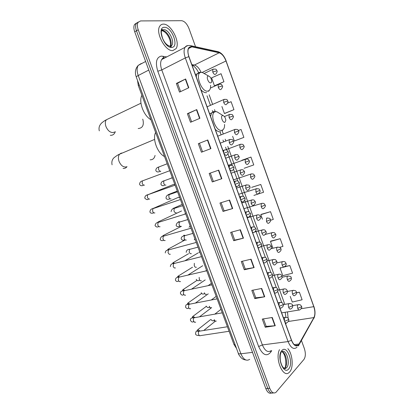 <?xml version="1.0" encoding="UTF-8"?>
<svg xmlns="http://www.w3.org/2000/svg" width="414" height="414" viewBox="0 0 414 414"><rect width="100%" height="100%" fill="white"/><g stroke="black" fill="none" stroke-linecap="round" stroke-linejoin="round"><path stroke-width="0.62" d="M236.492 348.391L233.972 344.505L138.286 85.517L137.526 80.419M136.573 23.018L134.56 24.447C133.593 26.242 133.644 28.69 134.721 31.79L265.814 388.58C267.387 392.374 269.276 393.859 271.475 393.026M195.543 46.73L188.97 28.499C187.004 23.769 184.561 21.166 181.642 20.7L140.563 20.928L138.038 22.392C137.075 24.193 137.137 26.651 138.214 29.761L269.752 388.27L267.775 388.425C269.354 392.234 271.242 393.719 273.442 392.876C271.242 393.719 269.354 392.234 267.775 388.425L136.465 30.781L267.775 388.425L265.814 388.58M138.312 21.994L136.294 23.422C135.331 25.223 135.388 27.676 136.465 30.781C135.388 27.676 135.331 25.223 136.294 23.422L138.312 21.994M289.702 371.901C293.759 367.585 292.594 353.903 287.834 348.64C292.594 353.903 293.759 367.585 289.702 371.901L289.055 372.543L289.702 371.901M172.892 50.56L176.012 48.661C180.721 42.528 170.966 23.5 163.287 24.126C161.796 24.157 160.637 24.83 159.804 26.139C155.084 32.556 165.569 51.89 172.892 50.56L176.012 48.661C180.721 42.528 170.966 23.5 163.287 24.126C161.796 24.157 160.637 24.83 159.804 26.139C155.084 32.556 165.569 51.89 172.892 50.56M298.51 344.846L298.334 345.028C295.896 346.751 293.629 345.152 291.544 340.22L188.95 56.64C187.713 52.997 187.635 50.172 188.706 48.159C189.436 47.005 190.481 46.57 191.848 46.844L219.177 52.795C221.93 53.722 224.202 56.454 225.997 60.993L313.781 306.66C315.183 311.064 315.23 314.707 313.921 317.579L298.51 344.846M298.592 345.064L314.009 317.766C315.349 314.821 315.302 311.09 313.859 306.572L226.106 60.982C224.269 56.33 221.94 53.525 219.12 52.578L191.785 46.611C187.899 46.559 186.905 49.908 188.815 56.651L291.446 340.324C293.681 345.54 296.062 347.123 298.592 345.064M180.613 91.592L177.57 83.24L185.632 78.976L176.359 83.447L179.516 92.11L188.82 87.742L185.632 78.976M177.575 83.255L176.359 83.447M191.625 121.809L188.561 113.395L196.753 109.591L187.382 113.684L190.518 122.28L199.915 118.295L196.753 109.591M188.561 113.405L187.382 113.684M198.322 143.689L207.787 139.968L198.322 143.689L201.432 152.223L210.928 148.605L207.787 139.968M218.737 170.118L209.179 173.471L212.268 181.943L221.852 178.693L218.737 170.118M210.307 173.078L213.37 181.472L221.852 178.693M213.365 181.472L212.268 181.943M272.262 317.476L262.264 319.075L265.234 327.231L275.258 325.73L272.262 317.476M263.444 318.889L266.176 326.387L275.258 325.73M266.166 326.356L265.234 327.231M261.715 288.449L251.805 290.39L254.801 298.608L264.737 296.766L261.715 288.449M252.975 290.157L255.769 297.832L264.737 296.766M255.764 297.811L254.801 298.608M251.096 259.2L241.269 261.488L244.286 269.768L254.139 267.579L251.096 259.2M242.428 261.218L245.29 269.069L254.139 267.579M245.279 269.048L244.286 269.768M240.389 229.734L230.65 232.368L233.693 240.71L243.458 238.174L240.389 229.734M231.804 232.057L234.728 240.089L243.458 238.174M234.722 240.073L233.693 240.71M229.604 200.04L219.953 203.031L223.022 211.435L232.694 208.547L229.604 200.04M221.097 202.679L224.088 210.892L232.694 208.547M224.083 210.881L223.022 211.435M279.486 349.659C274.741 358.772 283.036 378.458 289.055 372.543C283.036 378.458 274.741 358.772 279.486 349.659M269.752 388.27C271.537 392.462 273.587 393.838 275.91 392.4L303.948 359.435C305.635 356.816 305.786 353.225 304.388 348.66L301.433 340.468M234.852 140.807L243.887 137.381L241.057 129.478L238.329 130.524M224.978 113.369L233.946 109.653L231.095 101.694L227.664 103.096M215.037 85.745L223.938 81.724L221.06 73.708L211.585 77.842L214.447 85.786L215.14 85.739M270.508 220.264L273.302 219.42L270.528 211.683L261.301 214.323M279.564 247.334L282.969 246.392L280.216 238.702L270.922 241.062M289.836 265.54L280.055 268.096L282.783 275.667L292.574 273.173L289.836 265.54L284.49 266.694M290.235 296.377L292.279 302.054L302.111 299.772L299.389 292.191L296.502 292.724M244.136 168.291L253.761 164.917L250.946 157.072L241.859 160.28M253.901 195.413L263.568 192.267L260.773 184.473L251.608 187.376M199.465 143.327L202.555 151.798M260.773 184.473L251.696 187.345M270.528 211.683L260.83 214.669L262.455 219.187M260.83 214.669L261.379 214.261M280.216 238.702L270.477 241.476L272.883 248.162M270.477 241.476L270.999 240.989M280.055 268.096L280.454 267.646M299.389 292.191L296.507 292.879M250.946 157.072L241.947 160.249M232.632 136.315L234.308 140.983L234.94 140.776M243.887 137.381L234.308 140.983M221.899 106.501L224.414 113.483L225.076 113.353M233.946 109.653L224.414 113.483M223.938 81.724L214.447 85.786M222.499 115.568C220.15 115.998 222.722 123.134 224.931 122.321L225.842 120.226C225.506 117.819 224.569 116.272 223.032 115.568L222.499 115.568M155.617 132.418C152.217 139.042 157.418 153.066 164.539 156.575M150.132 159.82C152.75 159.876 154.396 158.412 155.064 155.421M138.172 128.526C142.525 128.19 144.113 125.251 142.928 119.724L142.69 119.149M208.258 76.036C205.81 76.223 208.408 83.431 210.716 82.862C211.419 82.686 211.74 81.988 211.678 80.771C211.264 78.287 210.25 76.714 208.635 76.047L208.258 76.036M141.919 95.349C138.348 101.57 143.601 115.734 150.929 119.729M199.605 251.536L199.062 252.53M194.891 238.712L194.295 239.804M190.15 225.889L189.063 227.255M184.158 210.384L184.437 210.426M185.394 213.024L184.949 214.017M177.358 197.783L178.553 197.266L179.779 197.825M172.633 184.794L173.823 184.323L174.936 184.711M235.007 344.365L233.972 344.505M139.233 85.041L138.286 85.517M141.236 63.528L138.219 65.402C136.755 67.891 136.755 71.265 138.224 75.524L240.907 353.789C243.442 359.575 246.371 361.432 249.694 359.352M252.509 352.366L240.907 353.789C239.478 353.949 238.614 353.789 238.309 353.308L238.247 353.147M134.721 31.79L138.214 29.761M245.952 360.03C242.288 359.135 244.136 359.838 241.341 357.975C239.302 355.569 238.293 354.011 238.309 353.308L136.278 77.04C136.289 76.704 136.936 76.202 138.224 75.524L148.781 70.059M145.624 61.469L138.219 65.402C135.316 68.6 134.669 72.481 136.278 77.04L136.309 77.128M271.724 350.606L270.834 352.05C266.694 356.956 262.626 355.114 258.641 346.513L157.801 71.26L161.781 69.914L262.373 344.924C264.95 350.875 267.837 352.795 271.041 350.689M157.801 71.26C155.172 62.462 156.332 57.406 161.274 56.097L166.754 56.904M165.114 57.763L164.508 57.774L161.657 59.569C160.234 62.074 160.275 65.521 161.781 69.914L185.317 57.929C183.78 53.396 183.681 49.871 185.027 47.351C185.767 46.166 186.797 45.576 188.116 45.592M298.51 345.928L299.203 344.194M226.106 60.982L313.859 306.572M219.12 52.578L218.297 51.734L217.174 51.486M299.229 344.407L314.009 317.766M191.785 46.611L190.932 45.716L189.586 45.488M188.815 56.651L185.317 57.929L288.082 341.581L291.446 340.324M297.014 347.289L296.584 347.574C293.521 349.716 290.69 347.719 288.082 341.581L262.373 344.924L258.641 346.513M270.834 352.05L270.575 351.046M226.189 61.018C224.29 56.076 221.656 52.982 218.297 51.734L190.932 45.716C188.696 45.116 186.724 45.664 185.027 47.351L161.657 59.569L162.981 57.898L164.016 57.846L162.837 56.185M225.997 60.993L202.203 72.424M201.002 72.243C199.212 68.181 196.997 65.79 194.363 65.06L191.837 64.615M219.177 52.795L194.363 65.06L192.101 65.345M191.848 46.844L188.484 48.588M299.11 343.998L294.168 344.619M313.921 317.579L288.341 321.481M285.676 324.007L286.265 323.055M288.134 318.387L287.497 311.897M313.781 306.66L301.237 308.72M284.796 304.342L227.772 146.365M225.796 140.889L225.18 139.187M223.265 133.872L222.007 130.389M215.187 111.495L214.519 109.653M212.589 104.297L209.158 94.801M229.284 200.138L232.373 208.64M240.068 229.822L243.132 238.252M250.77 259.278L253.808 267.646M261.389 288.511L264.406 296.817M271.931 317.528L274.922 325.766M218.421 170.232L221.531 178.796M207.476 140.092L210.612 148.729M196.443 109.731L199.605 118.425M185.327 79.126L188.51 87.887M285.303 368.693L285.707 368.041M284.247 368.419L285.008 367.777C288.367 364.413 286.043 352.464 281.893 351.61M284.496 368.543L286.669 367.611C290.711 363.523 286.436 348.992 281.934 351.522M281.918 350.482C276.273 355.838 283.497 375.633 288.646 368.988C294.007 363.394 287.125 344.391 281.918 350.482M126.71 166.764L126.291 166.93C123.351 167.406 120.945 165.579 119.066 161.45C118.042 158.427 118.197 156.011 119.537 154.205L121.126 153.159L122.301 153.04M127.02 166.64C126.006 167.991 124.692 168.591 123.082 168.451M219.875 113.612L216.884 111.754L215.389 111.733C208.78 112.841 215.948 132.64 222.064 130.234C223.839 129.561 224.678 127.631 224.579 124.443M215.394 111.733L213.438 111.614L211.606 112.934L210.56 116.365M215.228 129.272C217.2 131.336 219.022 132.154 220.698 131.714M114.476 132.009L113.384 132.506C110.357 132.77 107.888 130.814 105.989 126.627C105.011 123.776 105.12 121.493 106.32 119.781L108.908 118.539M115.32 131.621C114.373 134.296 112.696 135.513 110.284 135.274M205.344 74.189L202.244 72.434L201.188 72.393C194.301 72.833 201.54 92.829 207.937 91.08C209.867 90.557 210.752 88.637 210.586 85.31M199.869 72.326L199.258 72.352L197.105 73.785L196.21 76.704M200.925 89.74C202.953 91.949 204.842 92.917 206.591 92.648M170.822 47.346L171.515 45.411M163.442 29.86L161.538 29.378M170.226 46.389L171.882 45.214C174.879 41.291 168.601 29.197 163.763 29.679M170.113 46.378L170.387 46.016C173.394 42.088 167.121 30.02 162.272 30.517M164.441 27.303C156.394 26.941 164.249 48.479 171.743 47.393C179.422 47.325 171.96 26.729 164.441 27.303M170.511 47.279L170.894 45.742M162.826 30.201L161.413 29.689M285.013 322.18C285.629 323.065 286.209 323.272 286.762 322.811C288.661 321.466 289.267 320.27 288.579 319.23M284.692 321.285L288.31 319.727L288.542 319.132C288.439 317.838 287.197 317.274 284.816 317.44L284.325 320.27M200.003 331.065L199.051 331.221C198.378 331.909 198.218 332.923 198.575 334.258C199.134 335.619 199.838 336.059 200.686 335.578L229.082 331.272M285.722 317.259L283.383 317.662M210.56 319.613L197.788 329.668L200.153 331.04M279.6 307.209C280.221 308.109 280.811 308.337 281.375 307.892M279.274 306.303L282.907 304.766L283.15 304.207C283.041 302.882 281.784 302.329 279.378 302.541L278.907 305.289M194.906 317.605L193.99 317.797C193.338 318.48 193.188 319.468 193.535 320.767C194.099 322.144 194.813 322.599 195.672 322.133M280.299 302.344L278.001 302.784M206.281 306.391L192.883 316.363L195.092 317.574M274.161 292.175C274.787 293.091 275.388 293.34 275.962 292.926M273.83 291.265L277.478 289.738L277.742 289.22C276.966 288.175 276.961 287.011 273.918 287.585L273.468 290.25M189.788 304.104L188.908 304.326L188.479 307.235C189.048 308.611 189.767 309.082 190.637 308.647M274.849 287.373L272.593 287.844M201.582 293.448L187.966 303.012L190 304.062M268.702 277.09C269.333 278.022 269.944 278.286 270.528 277.897M268.37 276.169L272.029 274.658L272.308 274.177C271.486 273.08 271.548 271.967 268.438 272.572L268.003 275.155M184.644 290.561L183.811 290.809L183.407 293.65C183.976 295.037 184.701 295.524 185.586 295.115M269.379 272.34L267.165 272.842M196.976 280.397L183.029 289.619L184.877 290.509M263.221 261.943C263.863 262.885 264.479 263.175 265.074 262.807M262.885 261.011L266.559 259.516L266.854 259.076C266.026 257.958 266.016 256.825 262.937 257.498L262.523 260.002M179.485 276.971L178.698 277.24L178.315 280.019C178.884 281.411 179.619 281.918 180.514 281.536M263.884 257.244L261.715 257.777M192.51 267.216L178.072 276.179L179.728 276.914M257.72 246.734C258.367 247.696 258.993 248.007 259.599 247.665M257.384 245.797L261.379 243.918C260.499 242.744 260.556 241.657 257.415 242.361L257.016 244.788M174.304 263.34L173.564 263.63L173.207 266.342C173.776 267.739 174.517 268.262 175.427 267.91M258.362 242.092L256.245 242.656M188.587 253.684L173.099 262.693L174.548 263.278M252.198 231.467C252.85 232.445 253.482 232.777 254.103 232.461M251.857 230.52L255.883 228.699C254.993 227.493 254.977 226.396 251.872 227.167L251.495 229.516M169.103 249.663L168.415 249.963L168.079 252.618C168.653 254.02 169.398 254.558 170.32 254.232M252.819 226.877L250.749 227.467M185.167 239.897L168.11 249.161L169.44 249.689M246.656 216.144C247.308 217.133 247.955 217.485 248.581 217.195M246.309 215.187L250.361 213.422C249.451 212.196 249.456 211.093 246.304 211.911L245.947 214.183M163.882 235.939L163.245 236.249L162.93 238.842C163.509 240.249 164.265 240.808 165.196 240.508M247.256 211.606L245.233 212.222M181.425 226.329L163.1 235.576L164.187 235.954M241.088 200.759C241.75 201.763 242.402 202.136 243.044 201.872M240.736 199.791L244.824 198.083C243.856 196.795 243.924 195.744 240.72 196.593L240.374 198.787M158.64 222.173L158.06 222.489L157.77 225.019C158.35 226.432 159.111 227.007 160.058 226.737M241.662 196.272L239.696 196.909M181.555 210.969L158.07 221.951L158.836 222.158M235.499 185.312C236.166 186.331 236.829 186.724 237.481 186.486M235.147 184.333L239.261 182.683C238.273 181.373 238.355 180.318 235.111 181.208L234.785 183.33M153.382 208.361L152.854 208.677L152.585 211.145C153.17 212.568 153.936 213.158 154.893 212.915M236.047 180.877L234.133 181.534M178.553 197.266L153.423 208.351M229.889 169.802L231.897 171.044M229.532 168.814L233.677 167.225C234.355 167.846 233.889 169.016 232.275 170.739M148.103 194.502L147.632 194.813L147.384 197.224C147.969 198.653 148.745 199.258 149.718 199.046M230.412 165.419L229.48 165.766L229.17 167.815M146.572 195.263L173.823 184.323M224.259 154.231L226.287 155.54M223.896 153.237L228.073 151.705C228.745 152.295 228.29 153.465 226.706 155.214M143.337 180.545L142.39 180.897L142.168 183.252C142.752 184.685 143.539 185.312 144.522 185.125M224.745 149.899L223.829 150.261L223.534 152.238M289.712 303.483L288.858 303.664C288.232 304.497 288.17 305.739 288.672 307.379C289.319 308.916 290.023 309.429 290.783 308.911M288.672 307.379L292.305 305.858L292.532 305.32C292.455 304.057 291.228 303.503 288.858 303.664L283.269 304.626M214.286 319.675C214.835 321.036 215.518 321.487 216.331 321.031M284.408 288.853L283.543 289.05C282.933 289.872 282.876 291.083 283.373 292.688C284.025 294.235 284.739 294.763 285.51 294.282M283.373 292.688L287.021 291.177L287.259 290.675C286.498 289.676 286.617 288.553 283.543 289.05L277.903 290.121M209.303 306.246C209.862 307.612 210.55 308.083 211.373 307.654M279.077 274.166L278.208 274.373C277.618 275.186 277.566 276.371 278.053 277.939C278.71 279.497 279.434 280.05 280.221 279.6M278.053 277.939L281.717 276.438L281.965 275.978C281.199 274.963 281.261 273.809 278.208 274.373L272.428 275.579M204.309 292.765C204.863 294.142 205.561 294.628 206.395 294.225M273.732 259.418L272.852 259.645C272.283 260.442 272.236 261.607 272.712 263.133C273.375 264.701 274.104 265.276 274.906 264.862M272.712 263.133L276.392 261.648L276.656 261.224C275.843 260.158 275.967 259.055 272.852 259.645L266.823 261.011M199.175 277.339L199.294 279.243C199.853 280.625 200.557 281.127 201.401 280.749M268.36 244.617L267.475 244.86C266.926 245.642 266.885 246.78 267.356 248.271C268.018 249.849 268.758 250.444 269.576 250.066M267.356 248.271L271.325 246.413C270.508 245.326 270.565 244.203 267.475 244.86L261.037 246.439M194.332 263.294L194.259 265.669C194.823 267.056 195.532 267.579 196.391 267.227M262.962 229.76L262.078 230.018C261.55 230.784 261.513 231.897 261.974 233.356C262.647 234.94 263.392 235.561 264.22 235.214M261.974 233.356L265.969 231.545C265.105 230.412 265.224 229.33 262.078 230.018L254.889 231.912M190.176 249.119L189.514 249.399L189.208 252.054C189.772 253.446 190.492 253.979 191.361 253.658M257.549 214.84L256.664 215.114L256.577 218.38C257.249 219.974 258.005 220.615 258.848 220.305M256.577 218.38L260.597 216.62C259.723 215.461 259.78 214.364 256.664 215.114L247.246 217.774M185.037 235.504L184.427 235.794L184.142 238.386C184.706 239.784 185.431 240.337 186.316 240.042M184.09 235.157L185.063 235.504M252.105 199.864L251.226 200.153L251.153 203.346C251.831 204.951 252.597 205.613 253.456 205.339M251.153 203.346L255.205 201.639C254.279 200.423 254.398 199.377 251.226 200.153L241.89 202.974M179.883 221.842L179.319 222.137L179.055 224.673C179.624 226.075 180.354 226.644 181.249 226.38M178.537 221.697L179.842 221.847M246.646 184.83L245.766 185.136L245.714 188.256C246.392 189.871 247.168 190.554 248.043 190.316M245.714 188.256L249.792 186.6C250.47 187.288 249.984 188.432 248.343 190.067M174.708 208.138L174.196 208.428L173.952 210.907C174.522 212.32 175.262 212.905 176.167 212.667M172.54 209.08L173.513 208.133L174.584 208.17M241.16 169.735L240.291 170.056L240.249 173.104C240.932 174.729 241.719 175.438 242.604 175.231M240.249 173.104L244.353 171.505C243.401 170.237 243.463 169.171 240.291 170.056L231.115 173.192M169.517 194.389L169.057 194.678L168.829 197.095C169.404 198.513 170.149 199.118 171.07 198.906M167.598 195.284L168.467 194.528L177.28 191.051M235.649 154.582L234.79 154.914L234.764 157.9C235.452 159.53 236.249 160.265 237.15 160.094M234.764 157.9L238.899 156.347C237.859 155.022 238.071 154.013 234.79 154.914L225.697 158.21M164.777 180.551L163.897 180.871L163.69 183.236C164.265 184.66 165.02 185.281 165.952 185.094M162.702 181.394L163.985 180.783M230.122 139.373L229.268 139.715L229.263 142.633C229.951 144.274 230.753 145.029 231.674 144.895M229.263 142.633L233.424 141.138C234.091 141.676 233.646 142.83 232.078 144.584M160.497 171.292L159.975 171.624M159.587 166.687L158.722 167.018L158.531 169.326C159.111 170.754 159.871 171.396 160.813 171.241M157.988 167.349L158.515 167.106M298.706 304.575L297.914 304.735C297.309 305.548 297.252 306.764 297.744 308.389C298.375 309.889 299.048 310.386 299.772 309.889C301.687 308.316 302.272 307.178 301.521 306.469M297.744 308.389L301.294 306.898L301.495 306.381C300.755 305.465 301.009 304.357 297.914 304.735L292.62 305.63M293.536 290.271L292.734 290.447C292.144 291.244 292.093 292.439 292.579 294.028C293.215 295.539 293.904 296.057 294.639 295.58M292.579 294.028L296.139 292.548L296.357 292.061C296.295 290.825 295.089 290.286 292.734 290.447L287.414 291.44M288.346 275.91L287.539 276.102C286.964 276.888 286.918 278.058 287.399 279.61C288.035 281.132 288.729 281.67 289.479 281.23M287.399 279.61L290.97 278.146L291.197 277.696C291.332 276.568 290.111 276.04 287.539 276.102L282.105 277.209M283.14 261.498L282.322 261.705C281.768 262.476 281.727 263.625 282.198 265.141C282.84 266.668 283.543 267.232 284.304 266.818M282.198 265.141L285.779 263.687L286.022 263.268C285.236 262.253 285.396 261.167 282.322 261.705L276.681 262.952M277.908 247.029L277.085 247.251C276.547 248.012 276.511 249.135 276.976 250.615C277.623 252.152 278.332 252.737 279.108 252.359M276.976 250.615L280.827 248.793C280.93 247.608 279.683 247.091 277.085 247.251L271.108 248.679M272.65 232.508L271.827 232.74C271.31 233.491 271.279 234.588 271.734 236.037C272.386 237.584 273.1 238.185 273.892 237.843M271.734 236.037L275.61 234.262C274.751 233.18 274.989 232.13 271.827 232.74L265.291 234.427M267.377 217.93L266.554 218.178L266.476 221.402C267.128 222.96 267.853 223.581 268.655 223.27M266.476 221.402L270.373 219.679C270.445 218.421 269.172 217.924 266.554 218.178M262.083 203.295L261.26 203.559L261.193 206.715C261.85 208.283 262.585 208.925 263.402 208.646M261.193 206.715L265.12 205.039C264.21 203.885 264.448 202.855 261.26 203.559L243.949 208.661M256.763 188.603L255.945 188.882L255.893 191.972C256.556 193.545 257.296 194.213 258.129 193.969M255.893 191.972L259.847 190.342C259.883 189.012 258.579 188.53 255.945 188.882L238.743 194.275M251.422 173.859L250.61 174.149L250.573 177.171C251.236 178.755 251.991 179.443 252.835 179.231M250.573 177.171L254.553 175.593C253.741 174.517 254.103 173.466 250.61 174.149L233.522 179.842M246.061 159.059L245.254 159.359L245.233 162.314C245.9 163.913 246.661 164.622 247.52 164.441M245.233 162.314L249.238 160.787C248.25 159.535 248.509 158.526 245.254 159.359L228.28 165.346M240.679 144.196L239.882 144.512L239.872 147.405C240.544 149.009 241.315 149.739 242.185 149.599M239.872 147.405L243.903 145.925C244.576 146.452 244.125 147.586 242.547 149.319M235.271 129.282L234.484 129.608L234.49 132.433C235.168 134.048 235.944 134.804 236.834 134.695M234.49 132.433L238.552 131.005C239.214 131.512 238.774 132.646 237.227 134.4M229.848 114.311L229.071 114.642L229.092 117.41C229.77 119.035 230.557 119.812 231.457 119.739M229.092 117.41L233.175 116.034C233.827 116.412 233.398 117.545 231.887 119.423M224.398 99.277L223.638 99.619L223.669 102.325C224.352 103.961 225.149 104.758 226.065 104.721M223.669 102.325L227.783 101C228.424 101.363 228.005 102.491 226.52 104.395M218.928 84.187L218.183 84.539L218.225 87.188C218.913 88.829 219.72 89.652 220.646 89.652M218.225 87.188L222.365 85.91C223.001 86.231 222.592 87.364 221.138 89.31M213.433 69.04L212.708 69.397L212.765 71.989C213.453 73.64 214.271 74.489 215.213 74.52M212.765 71.989L216.931 70.768C217.557 71.063 217.159 72.202 215.735 74.173M134.56 24.447L138.038 22.392M298.334 345.028L295.234 345.416M314.029 318.143C315.39 314.63 315.344 310.728 313.874 306.438M285.95 317.259L285.142 312.28M281.722 302.629L277.644 291.337M276.309 287.647L272.205 276.288M270.875 272.603L266.745 261.182M265.421 257.503L261.27 246.025M259.94 242.345L255.769 230.8M254.444 227.126L250.253 215.523M248.923 211.839L244.71 200.19M243.375 196.495L239.147 184.794M237.812 181.089L233.563 169.336M232.223 165.621L227.959 153.827M226.613 150.091L225.563 147.193M223.591 141.733L222.98 140.041M221.066 134.736L220.062 131.968M212.796 111.858L212.341 110.585M210.41 105.244L206.99 95.774M198.513 72.559C196.893 69.133 194.947 66.752 192.676 65.428M285.256 368.698L285.634 368.051M281.194 352.154C280.909 353.225 279.74 353.944 280.371 360.739C281.815 366.887 283.787 369.304 286.286 367.984L284.625 368.149L284.811 367.813C286.742 366.307 285.945 353.577 281.83 351.719M154.639 139.409L119.537 154.205C118.409 154.572 116.588 155.726 114.078 157.677C113.42 158.226 111.112 160.575 112.09 164.803M209.624 113.778L214.814 111.511L216.884 111.754L223.032 115.568M222.334 130.493L223.151 129.598M140.962 103.205L106.32 119.781C105.441 120.355 105.466 119.988 102.004 122.689C99.391 125.064 98.491 127.786 99.313 130.865M195.444 74.587L200.816 72.243L202.244 72.434L208.635 76.047M208.542 91.303L209.432 90.221M161.532 29.399L163.364 29.901M171.375 45.809L171.168 46.575M161.848 30.589C165.315 31.655 167.986 34.745 169.869 39.863C171.06 44.759 170.49 44.246 170.387 46.016L171.882 45.214L170.77 46.358C167.375 45.825 164.658 43.165 162.624 38.378C161.356 34.098 161.015 31.619 161.589 30.946M161.734 30.584L161.331 30.595M227.415 326.755L199.051 331.221C196.945 331.78 196.055 329.565 195.543 333.886C195.734 335.625 198.642 335.397 199.595 335.661M285.324 323.029L285.8 322.956M197.788 329.668L197.007 330.76L199.108 331.179M203.76 330.47L215.399 321.145M283.181 304.295C282.917 304.513 284.527 305.78 281.411 307.861M194.57 322.195L194.042 322.03M193.736 321.254C192.722 322.501 191.656 322.252 190.543 320.519C190.047 318.651 191.196 317.745 193.99 317.797L222.277 312.839M192.883 316.363L192.225 317.222L194.047 317.755M199.527 316.798L211.663 307.597M277.768 289.298C277.597 289.64 278.901 291.125 276.034 292.853M189.514 308.673L189.245 308.554M188.743 307.835C187.713 308.984 186.642 308.74 185.529 307.1C186.036 303.55 186.538 304.989 188.908 304.326L217.112 298.867M187.966 303.012L187.392 303.736L188.955 304.29M195.455 303.007L208.252 293.847M272.329 274.249C272.05 274.441 273.675 275.62 270.642 277.794M183.744 294.385C182.745 295.58 181.658 295.332 180.494 293.64C180.162 291.808 181.27 290.861 183.811 290.809L211.932 284.842M183.029 289.619L182.517 290.245L183.883 290.794M191.61 289.081L205.22 279.911M266.875 259.138C267.553 260.018 267.004 261.198 265.224 262.673M178.744 280.894C177.373 281.918 176.271 281.665 175.443 280.128C175.495 278.125 176.581 277.163 178.698 277.24L206.731 270.766M178.072 276.179L177.616 276.733L178.755 277.23M188.106 274.979L202.731 265.716M261.394 243.97C262.078 244.788 261.544 245.963 259.785 247.494M201.509 256.633L173.564 263.63C171.582 263.558 170.521 264.541 170.377 266.575M173.099 262.693L172.69 263.185L173.601 263.62M185.115 260.634L198.218 252.856M255.893 228.74C256.571 229.537 256.049 230.707 254.325 232.259M196.267 242.449L168.415 249.963C166.283 250.201 165.243 251.2 165.289 252.964M168.11 249.161L167.737 249.601L168.426 249.963M250.377 213.453C251.044 214.214 250.537 215.389 248.845 216.967M163.742 240.172C161.993 241.036 160.808 240.751 160.182 239.313C160.761 237.098 161.786 236.078 163.245 236.249L191.009 228.212M163.1 235.576L162.764 235.98L163.23 236.254M244.834 198.109C245.507 198.813 245.01 199.983 243.344 201.618M158.743 226.51C157.372 227.405 156.145 227.105 155.059 225.609C155.416 223.622 156.414 222.582 158.06 222.489L185.726 213.919M158.07 221.951L157.765 222.313L158.024 222.499M239.266 182.698C239.939 183.371 239.458 184.541 237.822 186.207M153.584 212.863C153.811 212.956 150.422 214.09 149.92 211.859C150.122 209.934 151.1 208.873 152.854 208.677L180.426 199.569M153.025 208.278L152.818 208.687M148.414 199.165C147.456 200.014 146.24 199.646 144.76 198.063C144.936 196.2 145.894 195.118 147.632 194.813L175.101 185.161M228.549 166.092L229.48 165.766C232.684 164.813 232.673 165.874 233.677 167.225M143.223 185.425C141.371 186.083 140.155 185.679 139.58 184.209C139.735 182.408 140.672 181.306 142.39 180.897L169.761 170.703M222.939 150.593L223.829 150.261C227.089 149.283 227.007 150.292 228.073 151.705M292.558 305.408C292.382 305.78 293.712 307.188 290.799 308.896M215.347 321.124L214.411 320.922M214.405 319.991L213.184 320.948C211.828 320.565 211.145 320.089 211.145 319.515M214.856 314.107L220.978 309.325M287.285 290.752C287.109 291.104 288.429 292.512 285.562 294.235M210.395 307.721L209.748 307.571M209.484 306.696C208.677 308.171 207.569 307.964 206.162 306.075M211.373 299.922L216.191 296.372M281.991 276.045C281.691 276.241 283.357 277.344 280.304 279.522M205.416 294.271L204.982 294.147M204.563 293.366C203.269 294.535 202.151 294.318 201.204 292.724M208.258 285.551L211.388 283.373M276.676 261.286C277.354 262.145 276.806 263.299 275.025 264.748M200.412 280.77L200.153 280.666M199.636 279.988C198.425 281.189 197.292 280.966 196.231 279.321M205.66 270.922L206.57 270.332M271.341 246.465C272.024 247.261 271.486 248.416 269.731 249.921M265.985 231.586C266.663 232.363 266.14 233.517 264.417 235.043M198.011 247.163L189.514 249.399C187.376 249.461 186.279 250.454 186.233 252.38M189.074 249.295L189.384 249.435M260.613 216.657C261.281 217.407 260.768 218.561 259.076 220.103M184.763 239.649C183.236 240.601 182.051 240.332 181.203 238.837C181.099 237.227 182.17 236.213 184.427 235.794L192.924 233.392M183.904 235.214L183.702 235.525L184.271 235.84M255.215 201.665C255.888 202.358 255.391 203.507 253.72 205.111M179.692 226.158C178.786 226.893 175.96 226.649 176.162 225.247C176.669 223.105 177.72 222.07 179.319 222.137L187.816 219.57M179.034 221.635L178.781 221.966L179.138 222.199M182.693 205.701L174.196 208.428C172.529 208.537 171.499 209.598 171.101 211.611M173.999 208.501L174.071 208.066L182.207 204.381M236.513 188.111L245.766 185.136C248.447 184.716 249.792 185.203 249.792 186.6M244.358 171.515C245.041 172.105 244.565 173.254 242.94 174.962M169.512 199.025C167.406 199.626 166.242 199.263 166.019 197.928C166.138 196.081 167.147 194.999 169.057 194.678L177.549 191.775M238.899 156.352C239.577 156.916 239.116 158.065 237.522 159.804M164.394 185.394C162.743 186.067 161.584 185.669 160.922 184.194C161.025 182.398 162.019 181.291 163.897 180.871L172.384 177.803M171.179 178.103L172.333 177.663M159.266 171.707C157.537 172.276 156.383 171.841 155.804 170.408C155.907 168.648 156.88 167.52 158.722 167.018L167.199 163.773M220.253 143.166L229.268 139.715C233.744 138.788 232.771 140.812 233.424 141.133M281.639 312.855L298.934 310.024M296.383 292.144C296.165 292.548 297.594 293.733 294.664 295.555M291.223 277.763C290.918 278.001 292.584 279.036 289.541 281.168M286.043 263.335C285.738 263.527 287.399 264.551 284.397 266.73M280.842 248.845C281.53 249.626 280.997 250.755 279.233 252.24M275.626 234.308C276.309 235.054 275.781 236.187 274.052 237.698M270.389 219.715C271.066 220.439 270.554 221.568 268.852 223.099M265.131 205.065C265.814 205.737 265.312 206.865 263.63 208.449M259.852 190.362C260.53 191.004 260.044 192.132 258.388 193.747M254.558 175.608C255.231 176.224 254.755 177.352 253.13 178.993M249.244 160.792C249.916 161.356 249.456 162.485 247.846 164.182M225.594 149.837L239.882 144.512C244.006 143.601 243.303 145.542 243.903 145.925M217.728 136.19L234.484 129.608C239.069 128.764 237.853 130.726 238.547 131M224.414 116.567L229.071 114.642C233.719 113.752 232.461 115.749 233.17 116.013M207.098 106.807L223.638 99.619C228.161 98.625 227.095 100.68 227.772 100.975M210.436 88.068L218.183 84.539C222.768 83.493 221.656 85.589 222.354 85.879M204.356 73.387L212.708 69.397C217.479 68.341 216.16 70.463 216.915 70.727"/></g></svg>
